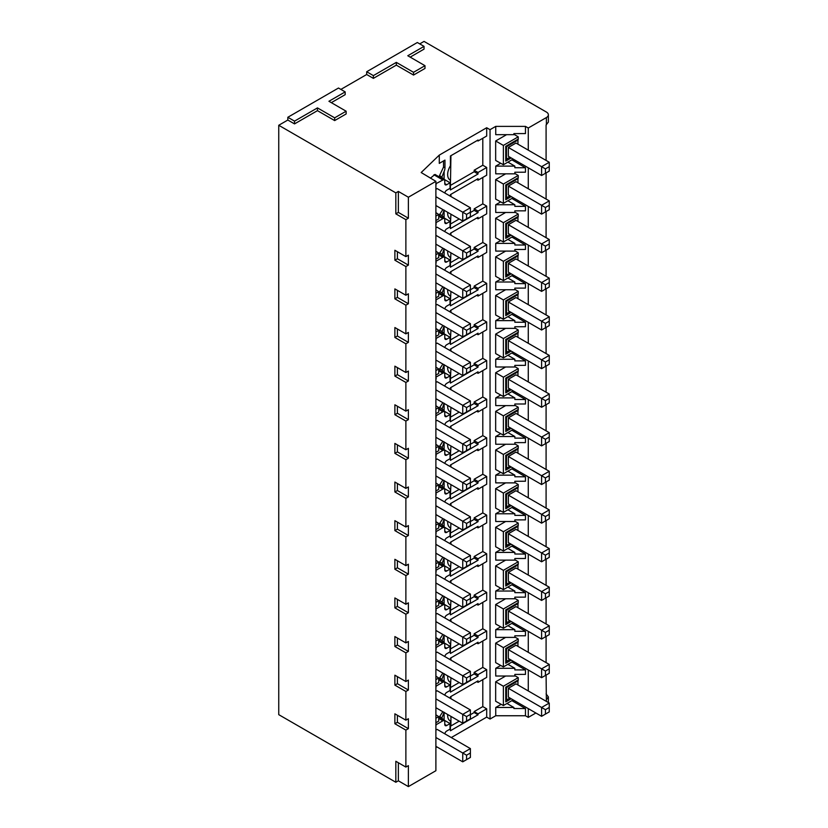 <?xml version="1.0" encoding="UTF-8"?>
<svg xmlns="http://www.w3.org/2000/svg" width="828" height="828" viewBox="0 0 828 828"><rect width="100%" height="100%" fill="white"/><g stroke="black" fill="none" stroke-linecap="round" stroke-linejoin="round"><path stroke-width="1.24" d="M278.746 125.276L395.836 192.883L395.836 213.852L405.875 219.648L405.875 256.618L394.884 250.273L394.884 260.209L405.875 266.554L405.875 295.244L394.884 288.9L394.884 298.836L405.875 305.18L405.875 333.881L394.884 327.536L394.884 337.462L405.875 343.806L405.875 372.507L394.884 366.162L394.884 376.098L405.875 382.443L405.875 411.133L394.884 404.788L394.884 414.724L405.875 421.069L405.875 449.77L394.884 443.415L394.884 453.351L405.875 459.695L405.875 488.396L394.884 482.051L394.884 491.977L405.875 498.332L405.875 527.022L394.884 520.677L394.884 530.613L405.875 536.958L405.875 565.659L394.884 559.304L394.884 569.24L405.875 575.584L405.875 604.285L394.884 597.94L394.884 607.866L405.875 614.221L405.875 642.911L394.884 636.566L394.884 646.502L405.875 652.847L405.875 681.537L394.884 675.193L394.884 685.129L405.875 691.473L405.875 720.174L394.884 713.829L394.884 723.755L405.875 730.099L405.875 767.08L395.836 761.284L395.836 782.253L278.746 714.657L278.746 125.276L287.834 120.039L287.834 117.276L338.486 88.027L345.183 91.898L328.933 101.275L346.135 111.211L334.667 117.835L317.466 107.899L294.52 121.136L287.834 117.276M419.734 43.884L424.039 41.4L546.376 112.039A6.759 3.902 180 0 1 548.364 114.792A6.759 3.902 180 0 1 546.387 117.555L528.274 128.009L525.459 126.384L525.459 133.577L513.888 133.608L513.888 134.664L495.734 134.664L495.734 126.384L490.041 129.675L486.688 127.74L486.688 136.02L478.035 141.008L477.197 140.522M366.69 71.746L417.343 42.507L424.039 46.368L407.79 55.745L424.992 65.681L413.524 72.305L396.322 62.369L373.376 75.617L366.69 71.746L366.69 74.51L373.376 78.37L373.376 75.617M340.877 89.414L366.69 74.51M442.131 176.478L444.108 171.448A6.624 3.819 120 0 0 444.967 167.825L444.967 160.104L439.285 163.385L439.285 155.105L421.173 172.534L435.89 181.342L435.89 770.713L408.38 786.6L398.351 780.804L398.351 762.733M405.875 767.08L408.38 765.631L408.38 786.6M405.875 730.099L408.38 728.661L408.38 718.725L405.875 720.174M405.875 691.473L408.38 690.024L408.38 680.098L405.875 681.537M405.875 652.847L408.38 651.398L408.38 641.462L405.875 642.911M405.875 614.221L408.38 612.772L408.38 602.836L405.875 604.285M405.875 575.584L408.38 574.135L408.38 564.21L405.875 565.659M405.875 536.958L408.38 535.509L408.38 525.573L405.875 527.022M405.875 498.332L408.38 496.883L408.38 486.947L405.875 488.396M405.875 459.695L408.38 458.246L408.38 448.321L405.875 449.77M405.875 421.069L408.38 419.62L408.38 409.684L405.875 411.133M405.875 382.443L408.38 380.994L408.38 371.058L405.875 372.507M405.875 343.806L408.38 342.357L408.38 332.432L405.875 333.881M405.875 305.18L408.38 303.731L408.38 293.795L405.875 295.244M405.875 266.554L408.38 265.105L408.38 255.169L405.875 256.618M405.875 219.648L408.38 218.199L408.38 197.23L398.351 191.434L398.351 212.403L408.38 218.199M435.89 181.342L408.38 197.23M435.89 718.259L438.716 716.624L435.89 714.802M435.89 722.74L438.716 721.105L438.716 716.624M435.89 684.114L438.716 682.479L438.716 677.997L435.89 676.165M435.89 679.622L438.716 677.997M438.995 678.981L442.845 673.081M450.422 698.428L450.422 696.793L478.035 680.844L478.035 682.365L486.688 677.376L486.688 669.655L482.796 667.409L482.796 640.996M447.679 714.502A11.892 6.872 120 0 0 450.111 720.815A11.892 6.872 120 0 0 450.422 720.981L450.422 730.751L478.035 714.802L478.035 713.829L474.154 711.583L482.796 706.595L486.688 708.83L478.035 713.829M451.281 737.551L486.688 717.11L486.688 708.83M439.285 155.105L486.688 127.74M450.422 196.246L450.422 194.611L478.035 178.662L478.035 180.193L486.688 175.194L486.688 167.473L478.035 172.462L478.035 173.994L450.422 189.943L450.422 180.162A11.892 6.872 120 0 1 450.111 180.007A11.892 6.872 120 0 1 450.422 165.755L450.422 155.974L478.035 140.036L478.035 141.008M447.679 212.32A11.892 6.872 120 0 0 450.111 218.633A11.892 6.872 120 0 0 450.422 218.799L450.422 228.569L478.035 212.62L478.035 211.088L486.688 206.1L486.688 213.831L478.035 218.82L476.721 218.054M450.422 234.873L450.422 233.237L478.035 217.288L478.035 218.82M447.679 250.956A11.892 6.872 120 0 0 450.111 257.26A11.892 6.872 120 0 0 450.422 257.425L450.422 267.196L478.035 251.246L478.035 249.725L486.688 244.726L486.688 252.457L478.035 257.446L476.721 256.68M450.422 273.509L450.422 271.863L478.035 255.914L478.035 257.446M447.679 289.583A11.892 6.872 120 0 0 450.111 295.896A11.892 6.872 120 0 0 450.422 296.051L450.422 305.832L478.035 289.883L478.035 288.351L486.688 283.362L486.688 291.083L478.035 296.072L476.721 295.317M450.422 312.135L450.422 310.5L478.035 294.551L478.035 296.072M447.679 328.209A11.892 6.872 120 0 0 450.111 334.522A11.892 6.872 120 0 0 450.422 334.688L450.422 344.458L478.035 328.509L478.035 326.977L486.688 321.988L486.688 329.72L478.035 334.709L476.721 333.943M450.422 350.761L450.422 349.126L478.035 333.177L478.035 334.709M447.679 366.845A11.892 6.872 120 0 0 450.111 373.149A11.892 6.872 120 0 0 450.422 373.314L450.422 383.085L478.035 367.135L478.035 365.614L486.688 360.615L486.688 368.346L478.035 373.335L476.721 372.569M450.422 389.398L450.422 387.752L478.035 371.803L478.035 373.335M447.679 405.472A11.892 6.872 120 0 0 450.111 411.785A11.892 6.872 120 0 0 450.422 411.94L450.422 421.711L478.035 405.772L478.035 404.24L486.688 399.251L486.688 406.972L478.035 411.961L476.721 411.205M450.422 428.024L450.422 426.389L478.035 410.44L478.035 411.961M447.679 444.098A11.892 6.872 120 0 0 450.111 450.411A11.892 6.872 120 0 0 450.422 450.567L450.422 460.347L478.035 444.398L478.035 442.866L486.688 437.877L486.688 445.599L478.035 450.598L476.721 449.832M450.422 466.65L450.422 465.015L478.035 449.066L478.035 450.598M447.679 482.734A11.892 6.872 120 0 0 450.111 489.037A11.892 6.872 120 0 0 450.422 489.203L450.422 498.974L478.035 483.024L478.035 481.492L486.688 476.504L486.688 484.235L478.035 489.224L476.721 488.458M450.422 505.277L450.422 503.641L478.035 487.692L478.035 489.224M447.679 521.361A11.892 6.872 120 0 0 450.111 527.674A11.892 6.872 120 0 0 450.422 527.829L450.422 537.6L478.035 521.65L478.035 520.129L486.688 515.14L486.688 522.861L478.035 527.85L476.721 527.084M450.422 543.913L450.422 542.268L478.035 526.329L478.035 527.85M447.679 559.987A11.892 6.872 120 0 0 450.111 566.3A11.892 6.872 120 0 0 450.422 566.455L450.422 576.236L478.035 560.287L478.035 558.755L486.688 553.766L486.688 561.487L478.035 566.487L476.721 565.721M450.422 582.539L450.422 580.904L478.035 564.955L478.035 566.487M447.679 598.613A11.892 6.872 120 0 0 450.111 604.926A11.892 6.872 120 0 0 450.422 605.092L450.422 614.862L478.035 598.913L478.035 597.381L486.688 592.393L486.688 600.124L478.035 605.113L476.721 604.347M450.422 621.166L450.422 619.53L478.035 603.581L478.035 605.113M447.679 637.25A11.892 6.872 120 0 0 450.111 643.553A11.892 6.872 120 0 0 450.422 643.718L450.422 653.489L478.035 637.539L478.035 636.018L486.688 631.029L486.688 638.75L478.035 643.739L476.721 642.973M450.422 659.802L450.422 658.156L478.035 642.217L478.035 643.739M447.679 675.876A11.892 6.872 120 0 0 450.111 682.189A11.892 6.872 120 0 0 450.422 682.344L450.422 692.125L478.035 676.176L478.035 674.644L486.688 669.655M535.871 713.001L528.274 717.379L525.459 715.754L525.459 708.561L513.888 708.53L513.888 707.474L495.734 707.474L495.734 715.754L490.041 719.046L490.041 129.675M490.041 719.046L486.688 717.11M482.796 679.622L482.796 706.595M486.688 631.029L482.796 628.783L482.796 602.37M486.688 592.393L482.796 590.147L482.796 563.733M486.688 553.766L482.796 551.52L482.796 525.107M486.688 515.14L482.796 512.894L482.796 486.481M486.688 476.504L482.796 474.258L482.796 447.844M486.688 437.877L482.796 435.631L482.796 409.218M486.688 399.251L482.796 397.005L482.796 370.592M486.688 360.615L482.796 358.379L482.796 331.956M486.688 321.988L482.796 319.743L482.796 293.329M486.688 283.362L482.796 281.116L482.796 254.703M486.688 244.726L482.796 242.49L482.796 216.067M486.688 206.1L482.796 203.854L482.796 177.44M486.688 167.473L482.796 165.227L482.796 138.266M495.734 668.299L514.84 668.299L514.84 669.904L525.459 669.935L525.459 674.385L514.84 674.416L514.84 676.021L495.734 676.021L495.734 668.299L500.702 665.433M505.639 676.021L495.661 681.786L503.372 686.236L518.235 677.646L518.235 679.912A2.701 1.563 -120 0 1 517.945 680.906L506.477 687.53L506.477 699.991L509.913 698.014M513.163 699.888L503.372 705.549L495.661 701.254L495.661 681.786M495.734 707.474L501.188 704.328M506.591 134.664L495.661 140.977L495.661 160.446L503.372 164.741L513.163 159.079M511.87 159.825L525.459 167.753L525.459 172.203L514.84 172.234L514.84 173.839L495.734 173.839L495.734 166.117L500.702 163.251M505.639 173.839L495.661 179.604L495.661 199.072L503.372 203.367L513.163 197.706M511.87 198.461L525.459 206.389L525.459 210.829L514.84 210.861L514.84 212.475L495.734 212.475L495.734 204.744L500.702 201.877M505.639 212.475L495.661 218.23L495.661 237.698L503.372 241.993L513.163 236.342M511.87 237.087L525.459 245.016L525.459 249.466L514.84 249.497L514.84 251.101L495.734 251.101L495.734 243.38L500.702 240.513M505.639 251.101L495.661 256.856L495.661 276.335L503.372 280.63L513.163 274.968M511.87 275.714L525.459 283.642L525.459 288.092L514.84 288.123L514.84 289.728L495.734 289.728L495.734 282.006L500.702 279.139M505.639 289.728L495.661 295.492L495.661 314.961L503.372 319.256L513.163 313.595M511.87 314.35L525.459 322.268L525.459 326.718L514.84 326.749L514.84 328.364L495.734 328.364L495.734 320.633L500.702 317.766M505.639 328.364L495.661 334.119L495.661 353.587L503.372 357.882L513.163 352.231M511.87 352.976L525.459 360.904L525.459 365.355L514.84 365.386L514.84 366.99L495.734 366.99L495.734 359.259L500.702 356.392M505.639 366.99L495.661 372.745L495.661 392.213L503.372 396.508L513.163 390.857M511.87 391.603L525.459 399.531L525.459 403.981L514.84 404.012L514.84 405.616L495.734 405.616L495.734 397.895L500.702 395.028M505.639 405.616L495.661 411.381L495.661 430.85L503.372 435.145L513.163 429.484M511.87 430.239L525.459 438.157L525.459 442.607L514.84 442.638L514.84 444.243L495.734 444.243L495.734 436.522L500.702 433.655M505.639 444.243L495.661 450.008L495.661 469.476L503.372 473.771L513.163 468.12M511.87 468.865L525.459 476.793L525.459 481.234L514.84 481.275L514.84 482.879L495.734 482.879L495.734 475.148L500.702 472.281M505.639 482.879L495.661 488.634L495.661 508.102L503.372 512.397L513.163 506.746M511.87 507.492L525.459 515.42L525.459 519.87L514.84 519.901L514.84 521.505L495.734 521.505L495.734 513.784L500.702 510.917M505.639 521.505L495.661 527.27L495.661 546.739L503.372 551.034L513.163 545.373M511.87 546.118L525.459 554.046L525.459 558.496L514.84 558.527L514.84 560.132L495.734 560.132L495.734 552.411L500.702 549.544M505.639 560.132L495.661 565.897L495.661 585.365L503.372 589.66L513.163 583.999M511.87 584.754L525.459 592.682L525.459 597.123L514.84 597.164L514.84 598.768L495.734 598.768L495.734 591.037L500.702 588.17M505.639 598.768L495.661 604.523L495.661 623.991L503.372 628.286L513.163 622.635M511.87 623.38L525.459 631.309L525.459 635.759L514.84 635.79L514.84 637.394L495.734 637.394L495.734 629.673L500.702 626.806M505.639 637.394L495.661 643.159L495.661 662.628L503.372 666.923L513.163 661.261M514.84 668.299L507.906 664.294M525.459 669.935L511.87 662.007M528.274 717.379L528.274 708.613M528.274 690.956L528.274 669.987M528.274 652.329L528.274 631.35M528.274 613.693L528.274 592.724M528.274 575.067L528.274 554.098M528.274 536.44L528.274 515.461M528.274 497.804L528.274 476.835M528.274 459.178L528.274 438.209M528.274 420.552L528.274 399.582M528.274 381.915L528.274 360.946M528.274 343.289L528.274 322.32M528.274 304.663L528.274 283.694M528.274 266.026L528.274 245.057M528.274 227.4L528.274 206.431M528.274 188.774L528.274 167.805M528.274 150.147L528.274 128.009M525.459 708.561L511.87 700.643M517.945 684.994L517.945 680.906M518.235 677.646L514.84 675.658M511.207 660.133L505.763 663.28L505.763 648.49L518.235 641.286A2.701 1.563 -120 0 1 517.945 642.28L517.945 646.368M518.235 641.286L518.235 639.019L514.84 637.022M511.207 621.497L505.763 624.643L505.763 609.853L518.235 602.649A2.701 1.563 -120 0 1 517.945 603.653L517.945 607.731M518.235 602.649L518.235 600.393L514.84 598.396M511.207 582.871L505.763 586.017L505.763 571.227L518.235 564.023A2.701 1.563 -120 0 1 517.945 565.017L517.945 569.105M518.235 564.023L518.235 561.757L514.84 559.769M511.207 544.244L505.763 547.391L505.763 532.601L518.235 525.397A2.701 1.563 -120 0 1 517.945 526.391L517.945 530.479M518.235 525.397L518.235 523.13L514.84 521.133M511.207 505.618L505.763 508.754L505.763 493.974L518.235 486.76A2.701 1.563 -120 0 1 517.945 487.764L517.945 491.842M518.235 486.76L518.235 484.504L514.84 482.507M511.207 466.982L505.763 470.128L505.763 455.338L518.235 448.134A2.701 1.563 -120 0 1 517.945 449.138L517.945 453.216M518.235 448.134L518.235 445.878L514.84 443.88M511.207 428.355L505.763 431.502L505.763 416.712L518.235 409.508A2.701 1.563 -120 0 1 517.945 410.502L517.945 414.59M518.235 409.508L518.235 407.241L514.84 405.244M511.207 389.729L505.763 392.876L505.763 378.085L518.235 370.882A2.701 1.563 -120 0 1 517.945 371.875L517.945 375.964M518.235 370.882L518.235 368.615L514.84 366.618M511.207 351.093L505.763 354.239L505.763 339.449L518.235 332.245A2.701 1.563 -120 0 1 517.945 333.249L517.945 337.327M518.235 332.245L518.235 329.989L514.84 327.991M511.207 312.466L505.763 315.613L505.763 300.823L518.235 293.619A2.701 1.563 -120 0 1 517.945 294.613L517.945 298.701M518.235 293.619L518.235 291.352L514.84 289.365M511.207 273.84L505.763 276.987L505.763 262.197L518.235 254.993A2.701 1.563 -120 0 1 517.945 255.987L517.945 260.075M518.235 254.993L518.235 252.726L514.84 250.729M511.207 235.204L505.763 238.35L505.763 223.56L518.235 216.356A2.701 1.563 -120 0 1 517.945 217.36L517.945 221.438M518.235 216.356L518.235 214.1L514.84 212.103M511.207 196.578L505.763 199.724L505.763 184.934L518.235 177.73A2.701 1.563 -120 0 1 517.945 178.724L517.945 182.812M518.235 177.73L518.235 175.464L514.84 173.476M511.207 157.951L505.763 161.098L505.763 146.308L518.235 139.104A2.701 1.563 -120 0 1 517.945 140.098L517.945 144.186M518.235 139.104L518.235 136.837L513.888 134.281M548.364 114.792L548.364 122.089L546.087 124.976L546.087 160.425M546.087 172.907L546.087 199.051M546.087 211.544L546.087 237.688M546.087 250.17L546.087 276.314M546.087 288.796L546.087 314.94M546.087 327.433L546.087 353.577M546.087 366.059L546.087 392.203M546.087 404.685L546.087 430.829M546.087 443.322L546.087 469.455M546.087 481.948L546.087 508.092M546.087 520.574L546.087 546.718M546.087 559.2L546.087 585.344M546.087 597.837L546.087 623.981M546.087 636.463L546.087 662.607M546.087 675.089L546.387 701.409M546.387 699.681L548.364 696.897L546.087 693.895M435.89 747.736L436.811 746.856M495.734 715.754L525.459 715.754M395.836 782.253L398.351 780.804M442.845 711.718L438.995 717.607M435.89 687.923L436.17 686.07L442.866 682.2A2.712 1.563 -60 0 1 444.232 682.075A2.712 1.563 -60 0 1 444.781 683.307L444.781 685.791A2.701 1.563 120 0 0 445.329 687.023A2.701 1.563 120 0 0 446.685 686.888L450.039 684.963L450.039 690.49L446.685 692.415A2.701 1.563 120 0 0 444.833 695.199M435.89 691.473L437.132 690.759L470.397 709.958L462.748 714.378L466.568 716.582L466.568 721.002L470.397 718.787L470.397 714.378L466.568 716.582M450.039 684.963L444.108 681.475L440.03 677.977M444.108 673.63L442.131 678.66M466.568 721.002L462.748 723.206L435.89 707.702M462.748 723.206L462.748 714.378L435.89 698.873M470.397 709.958L470.397 714.378M444.108 712.256L442.131 717.286M440.03 716.603L444.108 720.112L450.039 723.589L446.685 725.525A2.701 1.563 120 0 1 445.329 725.649A2.701 1.563 120 0 1 444.781 724.417L446.685 725.525M450.039 723.589L450.039 729.116L446.685 731.041A2.701 1.563 120 0 0 444.833 733.836M435.89 726.042L436.17 724.697L442.866 720.826A2.712 1.563 -60 0 1 444.232 720.702A2.712 1.563 -60 0 1 444.781 721.933L444.781 724.417M435.89 730.099L437.132 729.385L470.397 748.595L470.397 757.423L462.748 761.832L435.89 746.328M435.89 737.5L462.748 753.004L470.397 748.595M462.748 761.832L462.748 753.004L466.568 755.208L470.397 753.004M466.568 755.208L466.568 759.628M506.953 703.479L513.888 707.474M395.836 192.883L398.351 191.434M287.834 120.039L294.52 123.9L294.52 121.136M346.135 111.211L346.135 113.964L334.667 120.588L317.466 110.652L294.52 123.9M345.183 91.898L345.183 94.651L331.324 102.651M424.992 65.681L424.992 68.445L413.524 75.058L396.322 65.133L373.376 78.37M424.039 46.368L424.039 49.121L410.181 57.132M525.459 126.384L495.734 126.384M438.995 176.799L443.539 167.018L443.539 160.932M435.89 183.723L442.866 180.018A2.712 1.563 -60 0 1 444.232 179.893L435 174.429L430.415 178.175M440.03 175.795L444.108 179.293L450.039 182.781L446.685 184.706A2.701 1.563 120 0 1 445.329 184.841A2.701 1.563 120 0 1 444.781 183.609L444.781 181.125A2.712 1.563 -60 0 0 444.232 179.893M450.039 182.781L450.039 188.308L446.685 190.233A2.701 1.563 120 0 0 444.833 193.017M435.89 185.741L436.17 183.888M435.89 189.291L437.132 188.577L470.397 207.776L462.748 212.196L466.568 214.4L466.568 218.82L470.397 216.605L470.397 212.196L466.568 214.4M438.995 215.425L442.845 209.536M444.108 210.074L442.193 215.694L444.108 217.93L450.039 221.407L446.685 223.343A2.701 1.563 120 0 1 445.329 223.467A2.701 1.563 120 0 1 444.781 222.235L444.781 219.751A2.712 1.563 -60 0 0 444.232 218.52L438.716 215.259M442.131 215.104L442.193 215.694L440.03 214.421M438.995 254.051L442.845 248.162M444.108 248.7L442.193 254.32L444.108 256.556L450.039 260.033L446.685 261.969A2.701 1.563 120 0 1 445.329 262.093A2.701 1.563 120 0 1 444.781 260.872L444.781 258.388A2.712 1.563 -60 0 0 444.232 257.146L438.716 253.885M442.131 253.741L442.193 254.32L440.03 253.047M438.995 292.677L442.845 286.788M444.108 287.337L442.193 292.946L444.108 295.182L450.039 298.67L446.685 300.595A2.701 1.563 120 0 1 445.329 300.73A2.701 1.563 120 0 1 444.781 299.498L444.781 297.014A2.712 1.563 -60 0 0 444.232 295.782L438.716 292.522M442.131 292.367L442.193 292.946L440.03 291.684M438.995 331.314L442.845 325.425M444.108 325.963L442.193 331.583L444.108 333.819L450.039 337.296L446.685 339.232A2.701 1.563 120 0 1 445.329 339.356A2.701 1.563 120 0 1 444.781 338.124L444.781 335.64A2.712 1.563 -60 0 0 444.232 334.409L438.716 331.148M442.131 330.993L442.193 331.583L440.03 330.31M438.995 369.94L442.845 364.051M444.108 364.589L442.193 370.209L444.108 372.445L450.039 375.922L446.685 377.858A2.701 1.563 120 0 1 445.329 377.982A2.701 1.563 120 0 1 444.781 376.75L444.781 374.277A2.712 1.563 -60 0 0 444.232 373.035L438.716 369.774M442.131 369.63L442.193 370.209L440.03 368.936M438.995 408.566L442.845 402.677M444.108 403.226L442.193 408.835L444.108 411.071L450.039 414.559L446.685 416.484A2.701 1.563 120 0 1 445.329 416.619A2.701 1.563 120 0 1 444.781 415.387L444.781 412.903A2.712 1.563 -60 0 0 444.232 411.671L438.716 408.411M442.131 408.256L442.193 408.835L440.03 407.562M438.995 447.203L442.845 441.314M444.108 441.852L442.193 447.472L444.108 449.707L450.039 453.185L446.685 455.121A2.701 1.563 120 0 1 445.329 455.245A2.701 1.563 120 0 1 444.781 454.013L444.781 451.529A2.712 1.563 -60 0 0 444.232 450.297L438.716 447.037M442.131 446.882L442.193 447.472L440.03 446.199M438.995 485.829L442.845 479.94M444.108 480.478L442.193 486.098L444.108 488.334L450.039 491.811L446.685 493.747A2.701 1.563 120 0 1 445.329 493.871A2.701 1.563 120 0 1 444.781 492.639L444.781 490.155A2.712 1.563 -60 0 0 444.232 488.924L438.716 485.663M442.131 485.518L442.193 486.098L440.03 484.825M438.995 524.455L442.845 518.566M444.108 519.115L442.193 524.724L444.108 526.96L450.039 530.448L446.685 532.373A2.701 1.563 120 0 1 445.329 532.507A2.701 1.563 120 0 1 444.781 531.276L444.781 528.792A2.712 1.563 -60 0 0 444.232 527.55L438.716 524.3M442.131 524.145L442.193 524.724L440.03 523.451M438.995 563.092L442.845 557.203M444.108 557.741L442.193 563.35L444.108 565.596L450.039 569.074L446.685 570.999A2.701 1.563 120 0 1 445.329 571.134A2.701 1.563 120 0 1 444.781 569.902L444.781 567.418A2.712 1.563 -60 0 0 444.232 566.186L438.716 562.926M442.131 562.771L442.193 563.35L440.03 562.088M438.995 601.718L442.845 595.829M444.108 596.367L442.193 601.987L444.108 604.223L450.039 607.7L446.685 609.636A2.701 1.563 120 0 1 445.329 609.76A2.701 1.563 120 0 1 444.781 608.528L444.781 606.044A2.712 1.563 -60 0 0 444.232 604.813L438.716 601.552M442.131 601.397L442.193 601.987L440.03 600.714M438.995 640.344L442.845 634.455M444.108 635.004L442.193 640.613L444.108 642.849L450.039 646.326L446.685 648.262A2.701 1.563 120 0 1 445.329 648.396A2.701 1.563 120 0 1 444.781 647.165L444.781 644.681A2.712 1.563 -60 0 0 444.232 643.439L438.716 640.179M442.131 640.034L442.193 640.613L440.03 639.34M444.833 656.573A2.701 1.563 120 0 1 446.685 653.789L450.039 651.853L450.039 646.326M435.89 645.478L438.716 643.853L438.716 639.371L435.89 637.539M435.89 640.996L438.716 639.371M435.89 606.852L438.716 605.227L438.716 600.735L435.89 598.913M435.89 602.37L438.716 600.735M435.89 568.225L438.716 566.59L438.716 562.108L435.89 560.277M435.89 563.733L438.716 562.108M435.89 529.599L438.716 527.964L438.716 523.482L435.89 521.65M435.89 525.107L438.716 523.482M435.89 490.963L438.716 489.338L438.716 484.846L435.89 483.024M435.89 486.481L438.716 484.846M435.89 452.336L438.716 450.701L438.716 446.22L435.89 444.388M435.89 447.855L438.716 446.22M435.89 413.71L438.716 412.075L438.716 407.593L435.89 405.761M435.89 409.218L438.716 407.593M435.89 375.074L438.716 373.449L438.716 368.957L435.89 367.135M435.89 370.592L438.716 368.957M435.89 336.447L438.716 334.812L438.716 330.331L435.89 328.499M435.89 331.966L438.716 330.331M435.89 297.821L438.716 296.186L438.716 291.704L435.89 289.872M435.89 293.329L438.716 291.704M435.89 259.185L438.716 257.56L438.716 253.078L435.89 251.246M435.89 254.703L438.716 253.078M435.89 220.558L438.716 218.923L438.716 214.442L435.89 212.62M435.89 216.077L438.716 214.442M435.89 222.349L436.17 224.212M444.232 218.52A2.712 1.563 -60 0 0 442.866 218.644L436.17 222.515M450.039 221.407L450.039 226.934L446.685 228.859A2.701 1.563 120 0 0 444.833 231.654M435.89 227.917L437.132 227.203L470.397 246.413L462.748 250.822L466.568 253.026L466.568 257.446L470.397 255.241L470.397 250.822L466.568 253.026M466.568 257.446L462.748 259.65L435.89 244.146M462.748 259.65L462.748 250.822L435.89 235.318M470.397 246.413L470.397 250.822M435.89 260.986L436.17 262.849M444.232 257.146A2.712 1.563 -60 0 0 442.866 257.28L436.17 261.141M450.039 260.033L450.039 265.56L446.685 267.496A2.701 1.563 120 0 0 444.833 270.28M435.89 266.544L437.132 265.84L470.397 285.039L462.748 289.458L466.568 291.663L466.568 296.072L470.397 293.868L470.397 289.458L466.568 291.663M466.568 296.072L462.748 298.287L435.89 282.783M462.748 298.287L462.748 289.458L435.89 273.954M470.397 285.039L470.397 289.458M435.89 299.612L436.17 301.475M444.232 295.782A2.712 1.563 -60 0 0 442.866 295.906L436.17 299.767M450.039 298.67L450.039 304.186L446.685 306.122A2.701 1.563 120 0 0 444.833 308.906M435.89 305.18L437.132 304.466L470.397 323.665L462.748 328.085L466.568 330.289L466.568 334.709L470.397 332.494L470.397 328.085L466.568 330.289M466.568 334.709L462.748 336.913L435.89 321.409M462.748 336.913L462.748 328.085L435.89 312.58M470.397 323.665L470.397 328.085M435.89 338.238L436.17 340.101M444.232 334.409A2.712 1.563 -60 0 0 442.866 334.533L436.17 338.404M450.039 337.296L450.039 342.823L446.685 344.748A2.701 1.563 120 0 0 444.833 347.543M435.89 343.806L437.132 343.092L470.397 362.302L462.748 366.711L466.568 368.915L466.568 373.335L470.397 371.13L470.397 366.711L466.568 368.915M466.568 373.335L462.748 375.539L435.89 360.035M462.748 375.539L462.748 366.711L435.89 351.207M470.397 362.302L470.397 366.711M435.89 376.875L436.17 378.727M444.232 373.035A2.712 1.563 -60 0 0 442.866 373.169L436.17 377.03M450.039 375.922L450.039 381.449L446.685 383.385A2.701 1.563 120 0 0 444.833 386.169M435.89 382.432L437.132 381.718L470.397 400.928L462.748 405.337L466.568 407.552L466.568 411.961L470.397 409.756L470.397 405.337L466.568 407.552M466.568 411.961L462.748 414.176L435.89 398.672M462.748 414.176L462.748 405.337L435.89 389.843M470.397 400.928L470.397 405.337M435.89 415.501L436.17 417.364M444.232 411.671A2.712 1.563 -60 0 0 442.866 411.795L436.17 415.656M450.039 414.559L450.039 420.075L446.685 422.011A2.701 1.563 120 0 0 444.833 424.795M435.89 421.069L437.132 420.355L470.397 439.554L462.748 443.974L466.568 446.178L466.568 450.598L470.397 448.383L470.397 443.974L466.568 446.178M466.568 450.598L462.748 452.802L435.89 437.298M462.748 452.802L462.748 443.974L435.89 428.469M470.397 439.554L470.397 443.974M435.89 454.127L436.17 455.99M444.232 450.297A2.712 1.563 -60 0 0 442.866 450.422L436.17 454.293M450.039 453.185L450.039 458.712L446.685 460.637A2.701 1.563 120 0 0 444.833 463.421M435.89 459.695L437.132 458.981L470.397 478.191L462.748 482.6L466.568 484.804L466.568 489.224L470.397 487.019L470.397 482.6L466.568 484.804M466.568 489.224L462.748 491.428L435.89 475.924M462.748 491.428L462.748 482.6L435.89 467.095M470.397 478.191L470.397 482.6M435.89 492.753L436.17 494.616M444.232 488.924A2.712 1.563 -60 0 0 442.866 489.058L436.17 492.919M450.039 491.811L450.039 497.338L446.685 499.274A2.701 1.563 120 0 0 444.833 502.058M435.89 498.321L437.132 497.607L470.397 516.817L462.748 521.226L466.568 523.441L466.568 527.85L470.397 525.645L470.397 521.226L466.568 523.441M466.568 527.85L462.748 530.055L435.89 514.561M462.748 530.055L462.748 521.226L435.89 505.722M470.397 516.817L470.397 521.226M435.89 531.39L436.17 533.253M444.232 527.55A2.712 1.563 -60 0 0 442.866 527.684L436.17 531.545M450.039 530.448L450.039 535.964L446.685 537.9A2.701 1.563 120 0 0 444.833 540.684M435.89 536.958L437.132 536.244L470.397 555.443L462.748 559.863L466.568 562.067L466.568 566.476L470.397 564.272L470.397 559.863L466.568 562.067M466.568 566.476L462.748 568.691L435.89 553.187M462.748 568.691L462.748 559.863L435.89 544.358M470.397 555.443L470.397 559.863M435.89 570.016L436.17 571.879M444.232 566.186A2.712 1.563 -60 0 0 442.866 566.311L436.17 570.181M450.039 569.074L450.039 574.601L446.685 576.526A2.701 1.563 120 0 0 444.833 579.31M435.89 575.584L437.132 574.87L470.397 594.069L462.748 598.489L466.568 600.693L466.568 605.113L470.397 602.908L470.397 598.489L466.568 600.693M466.568 605.113L462.748 607.317L435.89 591.813M462.748 607.317L462.748 598.489L435.89 582.984M470.397 594.069L470.397 598.489M435.89 608.642L436.17 610.505M444.232 604.813A2.712 1.563 -60 0 0 442.866 604.947L436.17 608.808M450.039 607.7L450.039 613.227L446.685 615.163A2.701 1.563 120 0 0 444.833 617.947M435.89 614.21L437.132 613.496L470.397 632.706L462.748 637.115L466.568 639.33L466.568 643.739L470.397 641.534L470.397 637.115L466.568 639.33M466.568 643.739L462.748 645.943L435.89 630.439M462.748 645.943L462.748 637.115L435.89 621.611M470.397 632.706L470.397 637.115M435.89 647.279L436.17 649.142M444.232 643.439A2.712 1.563 -60 0 0 442.866 643.573L436.17 647.434M435.89 652.847L437.132 652.133L470.397 671.332L462.748 675.751L466.568 677.956L466.568 682.365L470.397 680.161L470.397 675.751L466.568 677.956M466.568 682.365L462.748 684.58L435.89 669.076M462.748 684.58L462.748 675.751L435.89 660.247M470.397 671.332L470.397 675.751M466.568 218.82L462.748 221.024L435.89 205.52M462.748 221.024L462.748 212.196L435.89 196.691M470.397 207.776L470.397 212.196M395.836 213.852L398.351 212.403M317.466 110.652L317.466 107.899M334.667 120.588L334.667 117.835M396.322 65.133L396.322 62.369M413.524 75.058L413.524 72.305M503.372 705.549L503.372 686.236M511.207 698.76L505.763 701.906L505.763 687.116L506.477 687.53M508.34 688.275L515.989 683.856L549.254 703.065L549.254 711.894L541.605 716.313L508.34 697.104L508.34 688.275L541.605 707.474L549.254 703.065M505.763 701.906L506.477 699.991M541.605 716.313L541.605 707.474L545.424 709.689L549.254 707.474M545.424 709.689L545.424 714.098M495.661 643.159L503.372 647.6L503.372 666.923M518.235 639.019L503.372 647.6M505.763 648.49L506.477 648.904L506.477 661.365L509.913 659.388M517.945 642.28L506.477 648.904M508.34 649.649L508.34 658.477L541.605 677.677L541.605 668.848L508.34 649.649L515.989 645.229L549.254 664.439L541.605 668.848L545.424 671.053L545.424 675.472L549.254 673.267L549.254 668.848L545.424 671.053M505.763 663.28L506.477 661.365M541.605 677.677L545.424 675.472M549.254 664.439L549.254 668.848M525.459 631.309L514.84 631.278L514.84 629.673L495.734 629.673M514.84 629.673L507.906 625.668M495.661 604.523L503.372 608.973L503.372 628.286M518.235 600.393L503.372 608.973M505.763 609.853L506.477 610.277L506.477 622.739L509.913 620.752M517.945 603.653L506.477 610.277M508.34 611.012L508.34 619.841L541.605 639.05L541.605 630.222L508.34 611.012L515.989 606.603L549.254 625.802L541.605 630.222L545.424 632.426L545.424 636.846L549.254 634.631L549.254 630.222L545.424 632.426M505.763 624.643L506.477 622.739M541.605 639.05L545.424 636.846M549.254 625.802L549.254 630.222M525.459 592.682L514.84 592.641L514.84 591.037L495.734 591.037M514.84 591.037L507.906 587.042M495.661 565.897L503.372 570.347L503.372 589.66M518.235 561.757L503.372 570.347M505.763 571.227L506.477 571.641L506.477 584.113L509.913 582.125M517.945 565.017L506.477 571.641M508.34 572.386L508.34 581.215L541.605 600.424L541.605 591.596L508.34 572.386L515.989 567.977L549.254 587.176L541.605 591.596L545.424 593.8L545.424 598.209L549.254 596.005L549.254 591.596L545.424 593.8M505.763 586.017L506.477 584.113M541.605 600.424L545.424 598.209M549.254 587.176L549.254 591.596M525.459 554.046L514.84 554.015L514.84 552.411L495.734 552.411M514.84 552.411L507.906 548.405M495.661 527.27L503.372 531.711L503.372 551.034M518.235 523.13L503.372 531.711M505.763 532.601L506.477 533.015L506.477 545.476L509.913 543.499M517.945 526.391L506.477 533.015M508.34 533.76L508.34 542.588L541.605 561.788L541.605 552.959L508.34 533.76L515.989 529.34L549.254 548.55L541.605 552.959L545.424 555.174L545.424 559.583L549.254 557.379L549.254 552.959L545.424 555.174M505.763 547.391L506.477 545.476M541.605 561.788L545.424 559.583M549.254 548.55L549.254 552.959M525.459 515.42L514.84 515.389L514.84 513.784L495.734 513.784M514.84 513.784L507.906 509.779M495.661 488.634L503.372 493.084L503.372 512.397M518.235 484.504L503.372 493.084M505.763 493.974L506.477 494.388L506.477 506.85L509.913 504.863M517.945 487.764L506.477 494.388M508.34 495.123L508.34 503.962L541.605 523.161L541.605 514.333L508.34 495.123L515.989 490.714L549.254 509.913L541.605 514.333L545.424 516.537L545.424 520.957L549.254 518.742L549.254 514.333L545.424 516.537M505.763 508.754L506.477 506.85M541.605 523.161L545.424 520.957M549.254 509.913L549.254 514.333M525.459 476.793L514.84 476.762L514.84 475.148L495.734 475.148M514.84 475.148L507.906 471.153M495.661 450.008L503.372 454.458L503.372 473.771M518.235 445.878L503.372 454.458M505.763 455.338L506.477 455.752L506.477 468.224L509.913 466.236M517.945 449.138L506.477 455.752M508.34 456.497L508.34 465.326L541.605 484.535L541.605 475.707L508.34 456.497L515.989 452.088L549.254 471.287L541.605 475.707L545.424 477.911L545.424 482.32L549.254 480.116L549.254 475.707L545.424 477.911M505.763 470.128L506.477 468.224M541.605 484.535L545.424 482.32M549.254 471.287L549.254 475.707M525.459 438.157L514.84 438.126L514.84 436.522L495.734 436.522M514.84 436.522L507.906 432.516M495.661 411.381L503.372 415.832L503.372 435.145M518.235 407.241L503.372 415.832M505.763 416.712L506.477 417.126L506.477 429.587L509.913 427.61M517.945 410.502L506.477 417.126M508.34 417.871L508.34 426.699L541.605 445.899L541.605 437.07L508.34 417.871L515.989 413.451L549.254 432.661L541.605 437.07L545.424 439.285L545.424 443.694L549.254 441.49L549.254 437.07L545.424 439.285M505.763 431.502L506.477 429.587M541.605 445.899L545.424 443.694M549.254 432.661L549.254 437.07M525.459 399.531L514.84 399.5L514.84 397.895L495.734 397.895M514.84 397.895L507.906 393.89M495.661 372.745L503.372 377.195L503.372 396.508M518.235 368.615L503.372 377.195M505.763 378.085L506.477 378.499L506.477 390.961L509.913 388.974M517.945 371.875L506.477 378.499M508.34 379.245L508.34 388.073L541.605 407.272L541.605 398.444L508.34 379.245L515.989 374.825L549.254 394.024L541.605 398.444L545.424 400.649L545.424 405.068L549.254 402.863L549.254 398.444L545.424 400.649M505.763 392.876L506.477 390.961M541.605 407.272L545.424 405.068M549.254 394.024L549.254 398.444M525.459 360.904L514.84 360.873L514.84 359.259L495.734 359.259M514.84 359.259L507.906 355.264M495.661 334.119L503.372 338.569L503.372 357.882M518.235 329.989L503.372 338.569M505.763 339.449L506.477 339.863L506.477 352.335L509.913 350.347M517.945 333.249L506.477 339.863M508.34 340.608L508.34 349.437L541.605 368.646L541.605 359.818L508.34 340.608L515.989 336.199L549.254 355.398L541.605 359.818L545.424 362.022L545.424 366.442L549.254 364.227L549.254 359.818L545.424 362.022M505.763 354.239L506.477 352.335M541.605 368.646L545.424 366.442M549.254 355.398L549.254 359.818M525.459 322.268L514.84 322.237L514.84 320.633L495.734 320.633M514.84 320.633L507.906 316.638M495.661 295.492L503.372 299.943L503.372 319.256M518.235 291.352L503.372 299.943M505.763 300.823L506.477 301.237L506.477 313.698L509.913 311.721M517.945 294.613L506.477 301.237M508.34 301.982L508.34 310.81L541.605 330.02L541.605 321.181L508.34 301.982L515.989 297.562L549.254 316.772L541.605 321.181L545.424 323.396L545.424 327.805L549.254 325.601L549.254 321.181L545.424 323.396M505.763 315.613L506.477 313.698M541.605 330.02L545.424 327.805M549.254 316.772L549.254 321.181M525.459 283.642L514.84 283.611L514.84 282.006L495.734 282.006M514.84 282.006L507.906 278.001M495.661 256.856L503.372 261.306L503.372 280.63M518.235 252.726L503.372 261.306M505.763 262.197L506.477 262.611L506.477 275.072L509.913 273.095M517.945 255.987L506.477 262.611M508.34 263.356L508.34 272.184L541.605 291.384L541.605 282.555L508.34 263.356L515.989 258.936L549.254 278.146L541.605 282.555L545.424 284.76L545.424 289.179L549.254 286.974L549.254 282.555L545.424 284.76M505.763 276.987L506.477 275.072M541.605 291.384L545.424 289.179M549.254 278.146L549.254 282.555M525.459 245.016L514.84 244.984L514.84 243.38L495.734 243.38M514.84 243.38L507.906 239.375M495.661 218.23L503.372 222.68L503.372 241.993M518.235 214.1L503.372 222.68M505.763 223.56L506.477 223.984L506.477 236.446L509.913 234.459M517.945 217.36L506.477 223.984M508.34 224.719L508.34 233.548L541.605 252.757L541.605 243.929L508.34 224.719L515.989 220.31L549.254 239.509L541.605 243.929L545.424 246.133L545.424 250.553L549.254 248.338L549.254 243.929L545.424 246.133M505.763 238.35L506.477 236.446M541.605 252.757L545.424 250.553M549.254 239.509L549.254 243.929M525.459 206.389L514.84 206.348L514.84 204.744L495.734 204.744M514.84 204.744L507.906 200.749M495.661 179.604L503.372 184.054L503.372 203.367M518.235 175.464L503.372 184.054M505.763 184.934L506.477 185.348L506.477 197.809L509.913 195.832M517.945 178.724L506.477 185.348M508.34 186.093L508.34 194.922L541.605 214.131L541.605 205.292L508.34 186.093L515.989 181.674L549.254 200.883L541.605 205.292L545.424 207.507L545.424 211.916L549.254 209.712L549.254 205.292L545.424 207.507M505.763 199.724L506.477 197.809M541.605 214.131L545.424 211.916M549.254 200.883L549.254 205.292M525.459 167.753L514.84 167.722L514.84 166.117L495.734 166.117M514.84 166.117L507.906 162.112M495.661 140.977L503.372 145.417L503.372 164.741M518.235 136.837L503.372 145.417M505.763 146.308L506.477 146.722L506.477 159.183L509.913 157.206M517.945 140.098L506.477 146.722M508.34 147.467L508.34 156.295L541.605 175.495L541.605 166.666L508.34 147.467L515.989 143.047L549.254 162.257L541.605 166.666L545.424 168.871L545.424 173.29L549.254 171.085L549.254 166.666L545.424 168.871M505.763 161.098L506.477 159.183M541.605 175.495L545.424 173.29M549.254 162.257L549.254 166.666M450.939 716.386L450.939 725.939L459.209 721.167M470.397 714.709L474.154 712.535L474.154 711.583M450.939 696.483L450.939 698.728M478.035 714.802L474.154 712.535M450.422 726.446L450.939 725.939M449.811 720.629L450.422 720.981M478.035 682.365L476.721 681.61M482.796 667.409L474.154 672.398L478.035 674.644M450.422 687.809L450.939 677.759M450.939 660.102L450.939 657.856M450.939 687.302L459.209 682.531M470.397 676.072L474.154 673.909L474.154 672.398M474.154 673.909L478.035 676.176M449.811 682.003L450.422 682.344M482.796 628.783L474.154 633.772L478.035 636.018M450.422 649.183L450.939 639.133M450.939 621.476L450.939 619.23M450.939 648.676L459.209 643.905M470.397 637.446L474.154 635.273L474.154 633.772M474.154 635.273L478.035 637.539M449.811 643.366L450.422 643.718M482.796 590.147L474.154 595.146L478.035 597.381M450.422 610.557L450.939 600.507M450.939 582.84L450.939 580.594M450.939 610.05L459.209 605.278M470.397 598.82L474.154 596.646L474.154 595.146M474.154 596.646L478.035 598.913M449.811 604.74L450.422 605.092M482.796 551.52L474.154 556.509L478.035 558.755M450.422 571.92L450.939 561.87M450.939 544.213L450.939 541.967M450.939 571.413L459.209 566.642M470.397 560.183L474.154 558.02L474.154 556.509M474.154 558.02L478.035 560.287M449.811 566.114L450.422 566.455M482.796 512.894L474.154 517.883L478.035 520.129M450.422 533.294L450.939 523.244M450.939 505.587L450.939 503.341M450.939 532.787L459.209 528.016M470.397 521.557L474.154 519.384L474.154 517.883M474.154 519.384L478.035 521.65M449.811 527.477L450.422 527.829M482.796 474.258L474.154 479.257L478.035 481.492M450.422 494.668L450.939 484.618M450.939 466.951L450.939 464.715M450.939 494.161L459.209 489.389M470.397 482.931L474.154 480.757L474.154 479.257M474.154 480.757L478.035 483.024M449.811 488.851L450.422 489.203M482.796 435.631L474.154 440.62L478.035 442.866M450.422 456.031L450.939 445.981M450.939 428.324L450.939 426.078M450.939 455.535L459.209 450.753M470.397 444.294L474.154 442.131L474.154 440.62M474.154 442.131L478.035 444.398M449.811 450.225L450.422 450.567M482.796 397.005L474.154 401.994L478.035 404.24M450.422 417.405L450.939 407.355M450.939 389.698L450.939 387.452M450.939 416.898L459.209 412.127M470.397 405.668L474.154 403.495L474.154 401.994M474.154 403.495L478.035 405.772M449.811 411.599L450.422 411.94M482.796 358.379L474.154 363.368L478.035 365.614M450.422 378.779L450.939 368.729M450.939 351.072L450.939 348.826M450.939 378.272L459.209 373.5M470.397 367.042L474.154 364.869L474.154 363.368M474.154 364.869L478.035 367.135M449.811 372.962L450.422 373.314M482.796 319.743L474.154 324.731L478.035 326.977M450.422 340.153L450.939 330.093M450.939 312.435L450.939 310.189M450.939 339.646L459.209 334.874M470.397 328.416L474.154 326.242L474.154 324.731M474.154 326.242L478.035 328.509M449.811 334.336L450.422 334.688M482.796 281.116L474.154 286.105L478.035 288.351M450.422 301.516L450.939 291.466M450.939 273.809L450.939 271.563M450.939 301.009L459.209 296.238M470.397 289.779L474.154 287.616L474.154 286.105M474.154 287.616L478.035 289.883M449.811 295.71L450.422 296.051M482.796 242.49L474.154 247.479L478.035 249.725M450.422 262.89L450.939 252.84M450.939 235.183L450.939 232.937M450.939 262.383L459.209 257.611M470.397 251.153L474.154 248.98L474.154 247.479M474.154 248.98L478.035 251.246M449.811 257.073L450.422 257.425M482.796 203.854L474.154 208.853L478.035 211.088M450.422 224.264L450.939 214.214M450.939 196.546L450.939 194.301M450.939 223.757L459.209 218.985M470.397 212.527L474.154 210.353L474.154 208.853M474.154 210.353L478.035 212.62M449.811 218.447L450.422 218.799M478.035 180.193L476.721 179.428M482.796 165.227L474.154 170.216L478.035 172.462M450.422 185.627L450.939 155.674M450.939 185.12L474.154 171.727L474.154 170.216M449.811 179.821L450.422 180.162M474.154 171.727L478.035 173.994M408.38 728.661L397.388 722.306L394.884 723.755M397.388 715.268L397.388 722.306M408.38 690.024L397.388 683.68L394.884 685.129M397.388 676.642L397.388 683.68M408.38 651.398L397.388 645.053L394.884 646.502M397.388 638.015L397.388 645.053M408.38 612.772L397.388 606.417L394.884 607.866M397.388 599.389L397.388 606.417M408.38 574.135L397.388 567.791L394.884 569.24M397.388 560.753L397.388 567.791M408.38 535.509L397.388 529.164L394.884 530.613M397.388 522.126L397.388 529.164M408.38 496.883L397.388 490.538L394.884 491.977M397.388 483.5L397.388 490.538M408.38 458.246L397.388 451.902L394.884 453.351M397.388 444.864L397.388 451.902M408.38 419.62L397.388 413.275L394.884 414.724M397.388 406.237L397.388 413.275M408.38 380.994L397.388 374.649L394.884 376.098M397.388 367.611L397.388 374.649M408.38 342.357L397.388 336.013L394.884 337.462M397.388 328.975L397.388 336.013M408.38 303.731L397.388 297.387L394.884 298.836M397.388 290.349L397.388 297.387M408.38 265.105L397.388 258.76L394.884 260.209M397.388 251.722L397.388 258.76M444.108 712.442L444.108 720.112M444.108 673.816L444.108 681.475M444.108 635.19L444.108 642.849M444.108 596.553L444.108 604.223M444.108 557.927L444.108 565.596M444.108 519.301L444.108 526.96M444.108 480.664L444.108 488.334M444.108 442.038L444.108 449.707M444.108 403.412L444.108 411.071M444.108 364.786L444.108 372.445M444.108 326.149L444.108 333.819M444.108 287.523L444.108 295.182M444.108 248.897L444.108 256.556M444.108 210.26L444.108 217.93M444.108 171.448L444.108 179.293M546.387 124.8L546.387 117.555M444.781 685.77L446.685 686.888M442.866 682.2L438.716 679.767M442.866 720.826L438.716 718.394M443.539 167.018L444.967 167.825M444.781 183.588L446.685 184.706M442.866 180.018L433.944 174.78M442.866 218.644L438.716 216.212M444.781 222.214L446.685 223.343M442.866 257.28L438.716 254.838M444.781 260.851L446.685 261.969M442.866 295.906L438.716 293.474M444.781 299.477L446.685 300.595M442.866 334.533L438.716 332.1M444.781 338.103L446.685 339.232M442.866 373.169L438.716 370.727M444.781 376.74L446.685 377.858M442.866 411.795L438.716 409.363M444.781 415.366L446.685 416.484M442.866 450.422L438.716 447.989M444.781 453.992L446.685 455.121M442.866 489.058L438.716 486.616M444.781 492.619L446.685 493.747M442.866 527.684L438.716 525.252M444.781 531.255L446.685 532.373M442.866 566.311L438.716 563.878M444.781 569.881L446.685 570.999M442.866 604.947L438.716 602.505M444.781 608.508L446.685 609.636M442.866 643.573L438.716 641.141M444.781 647.144L446.685 648.262M505.763 687.116L518.235 679.912M548.364 696.876L548.364 702.548M444.232 682.075L438.716 678.815M444.232 720.702L438.716 717.441"/></g></svg>
